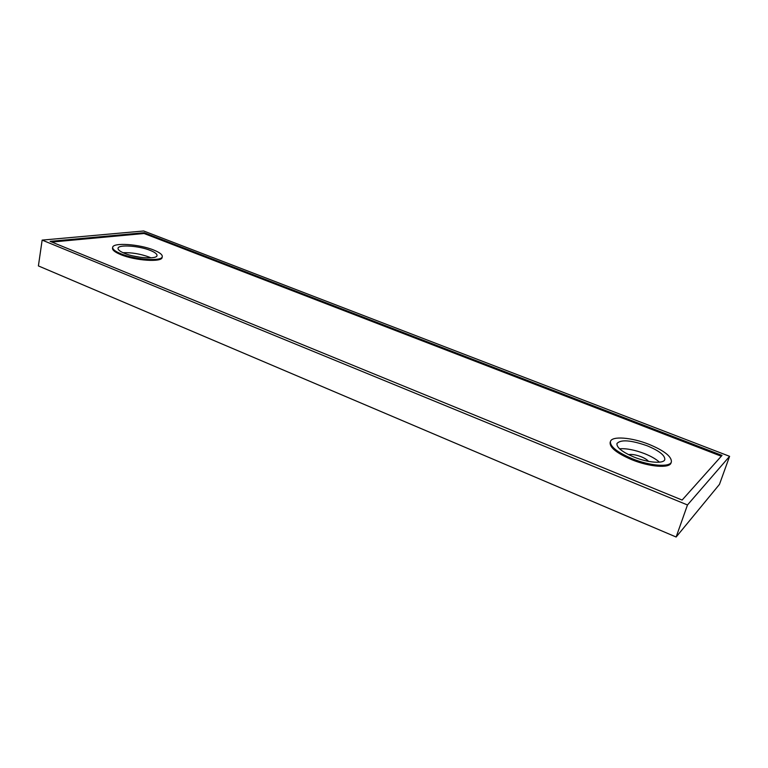 <?xml version="1.0" encoding="UTF-8"?>
<svg xmlns="http://www.w3.org/2000/svg" width="768" height="768" viewBox="0 0 768 768"><rect width="100%" height="100%" fill="white"/><g stroke="black" fill="none" stroke-linecap="round" stroke-linejoin="round"><path stroke-width="1.15" d="M42.144 240.106L38.4 265.92L676.138 537.014L719.462 484.378L729.6 456.326L143.702 230.986L42.144 240.106L687.475 504.96L729.6 456.326M676.138 537.014L687.475 504.96M50.141 241.363L682.118 500.054L722.016 455.414L144.192 232.714L50.141 241.363M144.192 232.714L144.058 233.501L51.869 242.064M721.296 456.221L144.058 233.501M162.278 256.56L162.125 257.405C162.298 262.445 135.35 260.774 120.758 254.621C115.104 252.288 112.358 250.166 112.522 248.246L112.666 247.392C112.502 249.312 115.248 251.434 120.902 253.766C135.504 259.91 162.451 261.59 162.278 256.56C162.413 254.563 159.552 252.394 153.686 250.032C139.363 244.118 112.81 242.275 112.666 247.392M671.395 461.885L671.05 462.893C669.773 468.538 649.498 466.992 631.795 459.706C616.819 453.254 609.6 447.514 610.138 442.483L610.454 441.485C609.926 446.506 617.155 452.237 632.131 458.678C649.843 465.965 670.128 467.52 671.395 461.885C671.712 456.547 664.262 450.701 649.037 444.365C631.613 437.366 611.866 435.792 610.454 441.485M150.298 250.416C139.018 245.76 118.128 244.32 118.042 248.333C117.917 249.84 120.077 251.51 124.541 253.344C135.984 258.154 157.123 259.498 157.008 255.533C157.123 253.978 154.886 252.269 150.298 250.416M150.95 257.846L149.126 257.059C140.323 253.872 131.616 252.422 123.024 252.701M140.755 257.357L132.816 255.898M647.299 445.834C630.874 440.083 620.755 439.315 616.944 443.539C616.541 447.514 622.234 452.026 634.022 457.075C647.914 462.778 663.792 463.997 664.8 459.571C665.078 455.405 659.242 450.826 647.299 445.834M659.443 462.192C656.122 459.149 651.197 456.307 644.669 453.677C634.733 449.904 626.371 448.272 619.574 448.79M648.528 461.376C647.232 459.763 644.765 458.218 641.136 456.73C635.808 454.733 631.642 454.042 628.637 454.675"/></g></svg>

